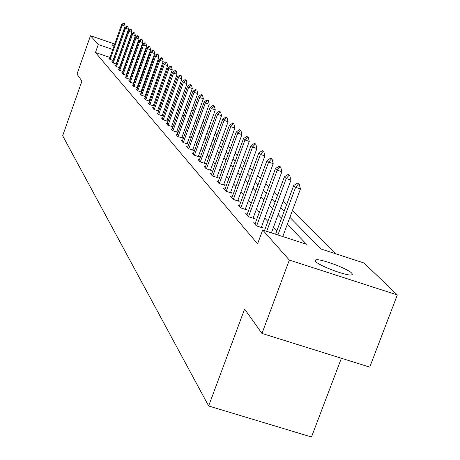 <?xml version="1.0" encoding="UTF-8"?>
<svg xmlns="http://www.w3.org/2000/svg" width="460" height="460" viewBox="0 0 460 460"><rect width="100%" height="100%" fill="white"/><g stroke="black" fill="none" stroke-linecap="round" stroke-linejoin="round"><path stroke-width="0.69" d="M315.646 261.476L315.089 260.458L315.733 259.883C319.694 258.238 347.743 268.582 351.756 273.165L352.412 274.281L351.67 274.885C347.467 276.425 319.142 265.88 315.646 261.476M113.959 46.132L111.964 44.815L114.321 45.114M121.992 47.512L122.279 47.616M126.011 49.019L126.345 49.151M130.076 50.772L130.45 50.956M341.389 358.259L311.483 437L208.656 405.984L62.669 135.763L81.932 81.069L76.987 74.14L90.488 35.748L114.701 44.039M148.361 55.993L148.896 56.511M152.398 59.875L152.996 60.444M156.561 63.865L157.222 64.504M336.214 253.949L292.508 210.312M286.666 204.476L283.205 201.02M277.529 195.356L274.321 192.148M268.801 186.633L265.811 183.655M260.44 178.29L257.669 175.519M252.442 170.298L249.861 167.727M244.766 162.639L242.374 160.247M237.406 155.284L235.181 153.065M230.333 148.229L228.269 146.165M223.543 141.444L221.622 139.524M217.005 134.918L215.222 133.135M210.714 128.633L209.058 126.983M204.654 122.584L203.124 121.055M198.812 116.748L197.397 115.334M193.177 111.124L191.866 109.813M187.737 105.691L186.53 104.483M182.488 100.447L181.372 99.337M177.41 95.381L176.387 94.357M172.506 90.482L171.563 89.539M167.756 85.738L166.894 84.876M163.162 81.15L162.374 80.362M158.711 76.705L157.993 75.986M289.904 217.315L320.856 248.952L364.061 263.017L397.331 294.946L289.34 260.078L262.695 230.017L306.532 244.289L287.339 224.221M289.34 260.078L261.987 333.431L369.742 367.126L397.331 294.946M122.302 46.638L122.59 46.736M126.362 48.03L126.701 48.145M130.536 49.461L130.933 49.594M134.837 50.933L135.286 51.083M139.254 52.446L139.765 52.618M143.807 54.004L144.382 54.2M247.221 214.176L245.68 213.67L248.308 216.654L254.621 218.718L253.385 217.333M232.127 197.104L230.673 196.627L233.088 199.37L239.154 201.359L237.987 200.048M218.224 181.378L216.855 180.924L219.081 183.454L224.917 185.38L223.813 184.138M205.384 166.848L204.085 166.416L206.143 168.757L211.761 170.62L210.72 169.447M193.482 153.387L192.245 152.973L194.16 155.146L199.583 156.946L198.588 155.831M182.424 140.875L181.246 140.478L183.028 142.502L188.261 144.244L187.318 143.181M172.12 129.214L170.999 128.84L172.661 130.726L177.721 132.417L176.818 131.405M162.501 118.323L161.425 117.967L162.978 119.726L167.877 121.371L167.014 120.399M153.49 108.134L152.467 107.789L153.922 109.44L158.671 111.032L157.843 110.107M145.044 98.572L144.06 98.239L145.423 99.785L149.908 101.298M149.236 100.447L149.937 101.229M137.103 89.579L136.16 89.263L137.442 90.723L141.674 92.149M141.151 91.373L141.726 92.017M129.628 81.115L128.72 80.81L129.927 82.185L133.935 83.542M133.538 82.834L134.004 83.346M122.573 73.134L121.699 72.835L122.843 74.135L126.638 75.423M126.362 74.773L126.724 75.181M115.909 65.59L115.069 65.303L116.15 66.528L119.749 67.752M119.577 67.16L119.847 67.465M109.606 58.449L108.79 58.173L109.813 59.334L113.235 60.501M276.77 231.133L273.401 227.464M267.875 221.433L264.747 218.023M259.371 212.158L256.467 208.984M251.235 203.28L248.532 200.336M243.443 194.781L240.931 192.038M235.968 186.628L233.634 184.08M228.798 178.802L226.63 176.439M221.91 171.292L219.897 169.096M215.291 164.07L213.417 162.029M208.92 157.124L207.184 155.227M202.791 150.437L201.181 148.683M196.886 143.997L195.396 142.37M191.193 137.787L189.813 136.281M185.702 131.796L184.425 130.404M180.406 126.017L179.227 124.729M175.289 120.434L174.196 119.243M170.338 115.034L169.337 113.942M165.554 109.819L164.64 108.813M160.931 104.771L160.086 103.851M156.452 99.883L155.681 99.044M152.111 95.151L151.409 94.386M147.907 90.562L147.269 89.867M143.83 86.118L143.255 85.491M139.88 81.805L139.357 81.242M136.039 77.619L135.579 77.113M132.319 73.56L131.905 73.105M128.702 69.615L128.334 69.218M125.183 65.78L124.867 65.435M121.768 62.054L121.498 61.755M117.846 60.128L117.559 60.03M109.957 57.442L95.462 52.509L257.583 243.823L262.695 230.017M112.717 61.973L111.883 61.692L112.936 62.882L116.449 64.078M119.197 69.311L118.335 69.017L119.45 70.276L123.142 71.536M122.923 70.915L123.234 71.271M126.051 77.067L125.16 76.768L126.333 78.102L130.232 79.419M129.898 78.746L130.306 79.206M133.308 85.29L132.382 84.973L133.63 86.388L137.747 87.779M137.293 87.038L137.804 87.618M141.013 94.007L140.053 93.685L141.375 95.185L145.728 96.652M145.136 95.841L145.768 96.554M149.201 103.276L148.201 102.936L149.603 104.535L154.227 106.093M153.473 105.202L154.238 106.059M157.924 113.143L156.877 112.792L158.378 114.5L163.202 116.115L162.357 115.167M167.227 123.677L166.135 123.309L167.739 125.131L172.718 126.799L171.833 125.81M177.18 134.941L176.036 134.561L177.75 136.511L182.902 138.23L181.976 137.189M187.852 147.016L186.651 146.613L188.491 148.712L193.821 150.483L192.849 149.391M199.324 159.994L198.053 159.574L200.037 161.828L205.557 163.656L204.539 162.512M211.68 173.972L210.346 173.529L212.486 175.961L218.212 177.853L217.137 176.651M225.038 189.083L223.623 188.617L225.94 191.251L231.892 193.206L230.753 191.935M239.516 205.459L238.021 204.97L240.54 207.828L246.727 209.858L245.525 208.506M255.265 223.272L253.678 222.755L256.421 225.871L262.873 227.976L261.596 226.544M261.987 333.431L244.605 309.068L208.656 405.984M95.462 52.509L98.273 44.528L90.488 35.748M130.14 51.83L129.731 51.733M125.821 50.623L125.482 50.519M121.704 49.237L121.417 49.134M132.773 56.724L133.147 57.103M136.413 60.444L136.833 60.869M140.15 64.268L140.628 64.751M144.009 68.206L144.538 68.747M147.976 72.26L148.563 72.864M152.07 76.44L152.714 77.107M156.285 80.753L157.004 81.483M160.638 85.203L161.425 86.003M165.129 89.792L165.985 90.672M169.769 94.53L170.706 95.49M174.558 99.429L175.582 100.475M179.515 104.495L180.619 105.627M184.638 109.727L185.84 110.958M189.94 115.149L191.239 116.478M195.431 120.761L196.84 122.199M201.118 126.575L202.641 128.133M207.017 132.606L208.662 134.285M213.141 138.862L214.912 140.668M219.495 145.354L221.404 147.303M226.096 152.105L228.154 154.203M232.961 159.12L235.175 161.38M240.108 166.422L242.489 168.855M247.549 174.024L250.108 176.646M255.3 181.953L258.054 184.765M263.39 190.221L266.357 193.252M271.837 198.852L275.028 202.112M280.669 207.874L284.102 211.381M157.17 64.653L156.377 64.383M152.111 62.922L151.398 62.681M147.206 61.249L146.567 61.03M142.451 59.622L141.875 59.426M137.839 58.046L137.327 57.874M133.354 56.517L132.905 56.361M120.664 52.181L120.376 52.083M112.775 49.484L98.273 44.528M281.572 218.195L278.162 214.63M272.561 208.771L269.393 205.459M263.948 199.767L261.004 196.69M255.708 191.153L252.971 188.289M247.808 182.896L245.266 180.234M240.241 174.984L237.877 172.511M232.978 167.388L230.782 165.088M225.998 160.091L223.962 157.964M219.293 153.082L217.402 151.104M212.848 146.343L211.088 144.503M206.638 139.851L205.011 138.149M200.658 133.601L199.145 132.02M194.89 127.575L193.493 126.109M189.33 121.762L188.042 120.405M183.965 116.15L182.769 114.902M178.785 110.728L177.681 109.578M173.771 105.489L172.759 104.431M168.929 100.429L167.998 99.458M164.243 95.53L163.392 94.639M159.706 90.787L158.93 89.97M155.313 86.192L154.606 85.451M151.058 81.748L150.414 81.069M146.93 77.429L146.349 76.82M142.928 73.249L142.404 72.697M139.046 69.184L138.575 68.695M135.274 65.245L134.86 64.808M131.612 61.416L131.244 61.03M128.058 57.695L127.736 57.362M124.597 54.079L124.321 53.791M154.341 72.559L153.554 72.289M149.287 70.84L148.568 70.593M124.033 23.299L124.51 23.466L123.705 23L124.033 23.299L122.251 25.139L125.137 26.134L112.999 60.415M109.44 58.914L121.601 24.529L122.251 25.139L110.118 59.438M123.705 23L121.601 24.529M125.137 26.134L124.51 23.466M127.351 26.364L127.84 26.53L127.017 26.053L127.351 26.364L125.551 28.227L128.472 29.233L116.162 63.98M112.55 62.439L124.884 27.6L125.551 28.227L113.24 62.986M127.017 26.053L124.884 27.6M128.472 29.233L127.84 26.53M130.766 29.503L131.261 29.676L130.421 29.187L130.766 29.503L128.938 31.395L131.899 32.419L119.41 67.637M115.742 66.067L128.254 30.757L128.938 31.395L116.449 66.631M130.421 29.187L128.254 30.757M131.899 32.419L131.261 29.676M134.274 32.74L133.917 32.413L134.274 32.74L132.428 34.661L135.43 35.69L122.751 71.398M119.025 69.799L131.721 34L132.428 34.661L119.749 70.38M133.917 32.413L131.721 34M135.43 35.69L134.774 32.913M137.885 36.064L137.517 35.725L137.885 36.064L136.01 38.013L139.052 39.06L126.184 75.267M122.4 73.629L135.286 37.335L136.01 38.013L123.148 74.238M137.517 35.725L135.286 37.335M139.052 39.06L138.391 36.236M141.599 39.485L141.22 39.14L141.599 39.485L139.702 41.463L142.784 42.527L129.72 79.246M125.867 77.573L138.954 40.767L139.702 41.463L126.638 78.206M141.22 39.14L138.954 40.767M142.784 42.527L142.111 39.663M145.417 43.004L145.032 42.648L145.417 43.004L143.497 45.017L146.625 46.092L133.36 83.346M129.444 81.633L142.726 44.298L143.497 45.017L130.232 82.288M145.032 42.648L142.726 44.298M146.625 46.092L145.941 43.182M149.356 46.632L148.954 46.264L149.356 46.632L147.407 48.674L150.581 49.766L137.103 87.561M133.124 85.813L146.613 47.938L147.407 48.674L133.935 86.491M148.954 46.264L146.613 47.938M150.581 49.766L149.885 46.811M153.41 50.37L152.996 49.99L153.41 50.37L151.438 52.446L154.658 53.55L140.961 91.908M136.913 90.12L150.621 51.681L151.438 52.446L137.747 90.821M152.996 49.99L150.621 51.681M154.658 53.55L153.945 50.554M157.59 54.217L157.165 53.826L157.59 54.217L155.589 56.333L158.855 57.448L144.94 96.387M140.817 94.553L154.744 55.545L155.589 56.333L141.674 95.289M157.165 53.826L154.744 55.545M158.855 57.448L158.131 54.407M161.897 58.19L161.46 57.787L161.897 58.19L159.867 60.335L163.185 61.473L149.04 101.004M144.843 99.13L158.999 59.524L159.867 60.335L145.728 99.889M161.46 57.787L158.999 59.524M163.185 61.473L162.449 58.38M166.342 62.284L165.893 61.87L166.342 62.284L164.283 64.469L167.653 65.619L153.266 105.771M149 103.845L163.392 63.635L164.283 64.469L149.902 104.638M165.893 61.87L163.392 63.635M167.653 65.619L166.905 62.474M170.93 66.51L170.464 66.085L170.93 66.51L168.843 68.736L172.264 69.903L157.636 110.687M153.283 108.715L167.923 67.873L168.843 68.736L154.221 109.537M170.464 66.085L167.923 67.873M172.264 69.903L171.499 66.706M175.668 70.874L175.191 70.432L175.668 70.874L173.552 73.14L177.025 74.324L162.138 115.765M157.711 113.741L172.598 72.249L173.552 73.14L158.671 114.597M175.191 70.432L172.598 72.249M177.025 74.324L176.249 71.076M180.567 75.388L180.067 74.928L180.567 75.388L178.417 77.694L181.947 78.896L166.796 121.009M162.282 118.933L177.433 76.768L178.417 77.694L163.271 119.824M180.067 74.928L177.433 76.768M181.947 78.896L181.154 75.59M185.627 80.051L185.115 79.574L185.627 80.051L183.448 82.397L187.03 83.622L171.609 126.431M167.003 124.303L182.424 81.443L183.448 82.397L168.026 125.229M185.115 79.574L182.424 81.443M187.03 83.622L186.225 80.253M190.86 84.876L190.331 84.381L190.86 84.876L188.646 87.268L192.291 88.504L176.588 132.037M171.89 129.852L187.594 86.279L188.646 87.268L172.948 130.818M190.331 84.381L187.594 86.279M192.291 88.504L191.469 85.077M196.282 89.867L195.73 89.355L196.282 89.867L194.034 92.305L197.737 93.564L181.74 137.839M176.945 135.596L192.941 91.281L194.034 92.305L178.037 136.603M195.73 89.355L192.941 91.281M197.737 93.564L196.897 90.074M201.888 95.036L201.319 94.507L201.888 95.036L199.605 97.52L203.377 98.802L187.076 143.848M182.183 141.542L198.478 96.462L199.605 97.52L183.31 142.594M201.319 94.507L198.478 96.462M203.377 98.802L202.521 95.249M207.702 100.389L207.115 99.849L207.702 100.389L205.384 102.925L209.219 104.23L192.602 150.075M187.605 147.7L204.211 101.832L205.384 102.925L188.772 148.804M207.115 99.849L204.211 101.832M209.219 104.23L208.345 100.608M213.733 105.944L213.118 105.38L213.733 105.944L211.376 108.531L215.28 109.854L198.335 156.532M193.229 154.089L210.162 107.398L211.376 108.531L194.43 155.238M213.118 105.38L210.162 107.398M215.28 109.854L214.383 106.162M219.989 111.705L219.351 111.119L219.989 111.705L217.591 114.35L221.565 115.696L204.274 163.231M199.059 160.712L216.332 113.171L217.591 114.35L200.307 161.914M219.351 111.119L216.332 113.171M221.565 115.696L220.65 111.929M226.481 117.691L225.82 117.081L226.481 117.691L224.049 120.388L228.097 121.756L210.45 170.183M205.114 167.589L222.738 119.163L224.049 120.388L206.408 168.849M225.82 117.081L222.738 119.163M228.097 121.756L227.154 117.921M233.231 123.907L233.916 124.142L233.231 123.504L232.541 123.274L233.231 123.907L230.753 126.667L234.876 128.058L216.861 177.41M211.404 174.731L229.39 125.39L230.753 126.667L212.744 176.048M232.541 123.274L229.39 125.39M234.876 128.058L233.916 124.142M240.246 130.375L240.948 130.611L239.533 129.714L240.246 130.375L237.728 133.193L241.931 134.607L223.525 184.92M217.942 182.16L236.314 131.865L237.728 133.193L219.328 183.54M239.533 129.714L236.314 131.865M241.931 134.607L240.948 130.611M247.549 137.103L248.262 137.339L246.807 136.413L247.549 137.103L244.984 139.984L249.268 141.421L230.46 192.734M224.739 189.888L243.512 138.604L244.984 139.984L226.188 191.331M246.807 136.413L243.512 138.604M249.268 141.421L248.262 137.339M255.156 144.106L255.881 144.354L255.105 143.635L254.38 143.393L255.156 144.106L252.546 147.056L256.916 148.523L237.682 200.876M231.823 197.932L251.01 145.619L252.546 147.056L233.323 199.445M254.38 143.393L251.01 145.619M256.916 148.523L255.881 144.354M263.08 151.409L263.821 151.662L263.017 150.914L262.275 150.667L263.08 151.409L260.429 154.433L264.885 155.923L245.209 209.357M239.2 206.31L258.825 152.933L260.429 154.433L240.764 207.903M262.275 150.667L258.825 152.933M264.885 155.923L263.821 151.662M271.354 159.028L272.107 159.286L271.268 158.505L270.509 158.251L271.354 159.028L268.646 162.127L273.194 163.645L253.063 218.212M246.899 215.056L266.978 160.557L268.646 162.127L248.521 216.729M270.509 158.251L266.978 160.557M273.194 163.645L272.107 159.286M279.99 166.986L280.761 167.244L279.881 166.434L279.105 166.175L279.99 166.986L277.236 170.16L281.877 171.706L261.263 227.453M254.932 224.181L275.488 168.521L277.236 170.16L256.623 225.94M279.105 166.175L275.488 168.521M281.877 171.706L280.761 167.244M289.018 175.306L289.806 175.565L288.092 174.455L289.018 175.306L286.206 178.555L290.95 180.136L271.406 232.852M264.483 230.598L284.383 176.847L286.206 178.555L266.668 231.311M288.092 174.455L284.383 176.847M290.95 180.136L289.806 175.565M298.459 184.006L299.264 184.276L297.493 183.114L298.459 184.006L295.602 187.341L300.449 188.956L282.756 236.543M275.62 234.226L293.687 185.552L295.602 187.341L277.915 234.968M297.493 183.114L293.687 185.552M300.449 188.956L299.264 184.276M315.733 259.883L315.296 261.044"/></g></svg>
